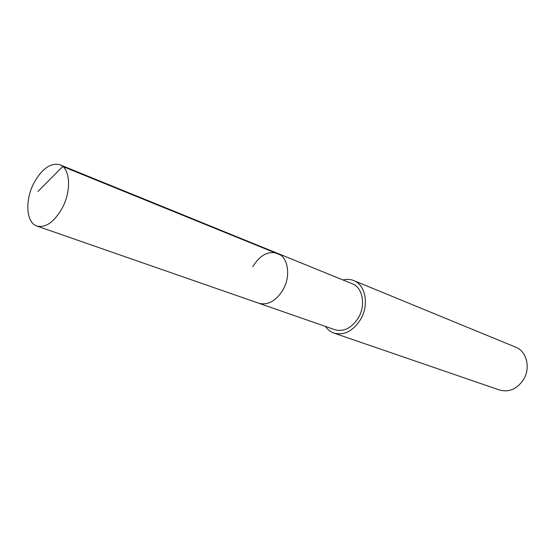 <?xml version="1.0" encoding="UTF-8"?>
<svg xmlns="http://www.w3.org/2000/svg" width="555" height="555" viewBox="0 0 555 555"><rect width="100%" height="100%" fill="white"/><g stroke="black" fill="none" stroke-linecap="round" stroke-linejoin="round"><path stroke-width="0.83" d="M62.209 208.104C54.175 222.076 45.732 228.056 36.88 226.045C26.023 222.777 24.76 200.098 34.035 182.81C42.124 168.477 50.769 162.476 59.975 164.807C70.249 168.29 71.623 190.74 62.209 208.104M252.796 266.622C259.941 255.106 268.218 250.694 277.639 253.385L352.328 283.778C362.748 287.518 366.009 305.167 358.322 317.876C351.69 328.081 343.913 332.036 334.991 329.739L258.831 303.252C267.878 305.521 275.918 301.081 282.946 289.932C291.111 276.057 288.191 257.131 277.639 253.385C288.191 257.131 291.111 276.057 282.946 289.932C275.918 301.081 267.878 305.521 258.831 303.252L36.88 226.045M342.962 279.963C346.757 278.999 350.351 279.2 353.75 280.566C365.606 284.868 369.325 305.014 360.542 319.527C352.973 331.162 344.107 335.685 333.937 333.097C330.489 331.876 327.658 329.649 325.438 326.423M333.937 333.097L499.514 390.005C508.977 392.517 516.948 389.097 523.414 379.752C530.885 368.083 526.744 351.253 515.671 347.159L353.75 280.566M37.934 191.468L62.729 166.479L280.518 255.002M277.639 253.385L59.975 164.807"/></g></svg>
